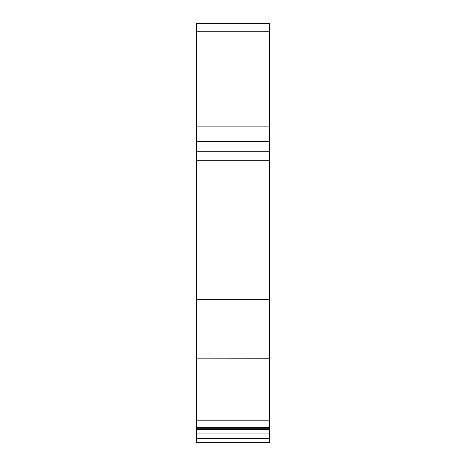 <?xml version="1.0" encoding="UTF-8"?>
<svg xmlns="http://www.w3.org/2000/svg" width="466" height="466" viewBox="0 0 466 466"><rect width="100%" height="100%" fill="white"/><g stroke="black" fill="none" stroke-linecap="round" stroke-linejoin="round"><path stroke-width="0.7" d="M196.413 420.186L196.413 442.7L269.587 442.7L269.587 358.989L196.413 358.989L196.413 420.186L269.587 420.186M196.413 31.74L196.413 23.3L269.587 23.3L196.413 23.3L269.587 23.3L269.587 31.74L196.413 31.74L196.413 299.329L269.587 299.329L269.587 160.718L196.413 160.718M269.587 160.718L269.587 31.74M269.587 299.329L269.587 358.925L196.413 358.867L269.587 358.808M196.413 358.989L269.587 358.989M196.413 299.329L196.413 358.808M196.413 429.303L269.587 429.303M196.413 428.283L269.587 428.283M196.413 433.898L269.587 433.898M269.587 126.111L196.413 126.111M196.413 427.473L269.587 427.473M196.413 353.065L269.587 353.065M269.587 141.466L196.413 141.466M196.413 438.29L269.587 438.29M269.587 151.753L196.413 151.753M196.413 427.759L269.587 427.759"/></g></svg>
